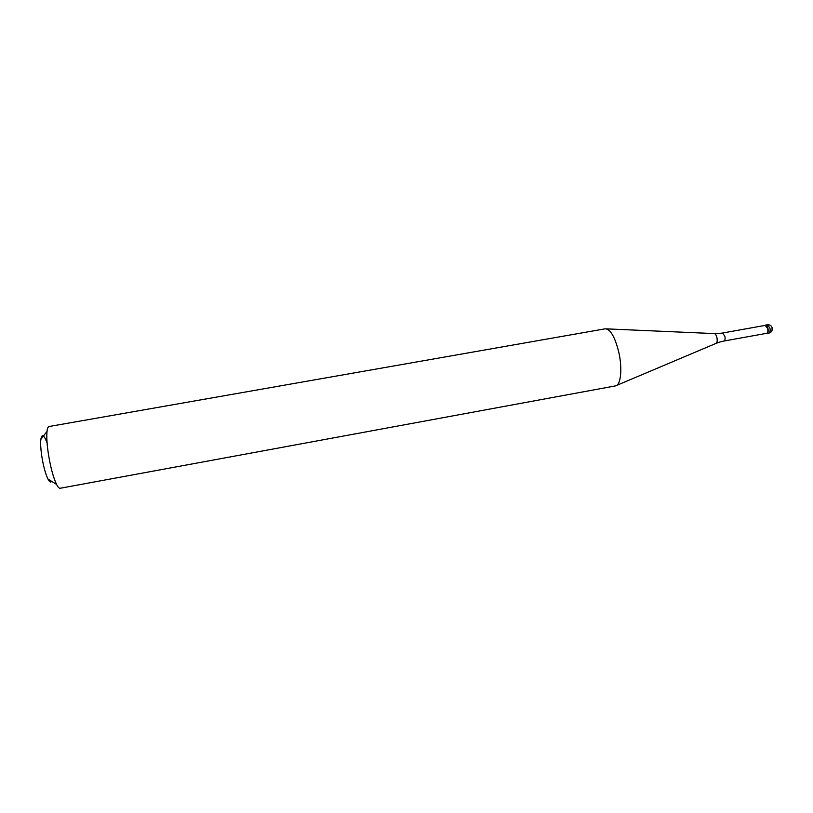 <?xml version="1.0" encoding="UTF-8"?>
<svg xmlns="http://www.w3.org/2000/svg" width="813" height="813" viewBox="0 0 813 813"><rect width="100%" height="100%" fill="white"/><g stroke="black" fill="none" stroke-linecap="round" stroke-linejoin="round"><path stroke-width="1.22" d="M764.83 325.444L765.399 325.129L767.95 328.411C768.468 331.237 768.122 332.924 766.903 333.493L766.598 333.503C768.041 333.249 768.488 331.562 767.95 328.411C767.218 325.952 766.273 324.885 765.114 325.23L764.83 325.444M767.655 328.493L765.236 325.373L722.574 333.025L724.861 336.196C725.359 338.889 725.074 340.495 724.007 341.023L766.669 333.32C767.818 332.781 768.153 331.176 767.655 328.493M605.258 328.808L49.044 426.52C48.048 426.723 47.378 428.339 47.022 431.388C46.483 436.815 46.951 444.406 48.424 454.172C50.599 467.455 53.312 477.536 56.564 484.416C57.957 487.139 59.156 488.43 60.162 488.267L615.532 385.89C620.847 385.433 622.575 368.38 618.703 351.856C614.852 336.745 610.37 329.062 605.258 328.808L605.248 328.808M47.093 442.994C43.973 434.711 41.89 433.502 40.843 439.396C40.406 443.492 40.741 449.183 41.829 456.469C43.445 466.357 45.498 473.888 47.977 479.06C49.522 481.977 50.721 482.729 51.605 481.316M772.025 328.259C772.401 330.779 771.425 332.385 769.108 333.056L767.137 333.411M766.903 333.493L768.864 333.137C770.084 332.568 770.439 330.881 769.921 328.066L767.36 324.783L765.399 325.129M616.762 385.362L715.938 343.432C717.188 342.74 717.513 340.769 716.903 337.507C716.202 334.956 715.298 333.645 714.16 333.584L606.6 328.869M768.864 333.137C771.385 332.415 772.523 330.739 772.269 328.117M772.198 327.832C771.364 325.576 769.748 324.56 767.36 324.783M722.574 333.025L718.692 333.523M720.206 341.917L724.007 341.023M716.202 343.32L720.084 341.948M718.57 333.533L714.454 333.604M40.843 439.396L47.022 431.388M47.977 479.06L56.564 484.416"/></g></svg>
